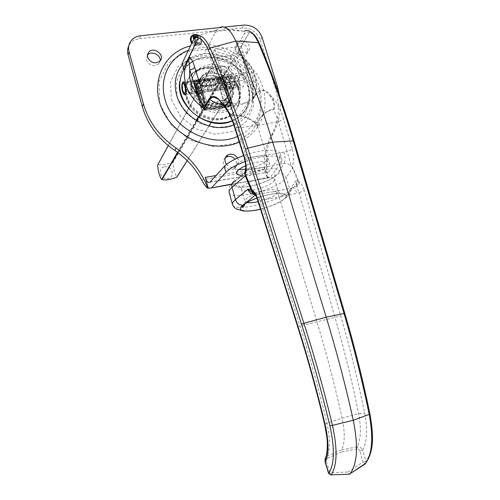 <?xml version="1.0" encoding="UTF-8"?>
<svg xmlns="http://www.w3.org/2000/svg" width="500" height="500" viewBox="0 0 500 500"><rect width="100%" height="100%" fill="white"/><g stroke="black" fill="none" stroke-linecap="round" stroke-linejoin="round"><path stroke-width="0.38" stroke-dasharray="2.5 1.88" d="M207.244 79.506C205.287 82.606 208.05 93.462 210.212 91.131C212.725 89.194 209.981 76.481 207.594 79.044L207.244 79.506M226.381 77.088L226.75 76.625C229.281 74.069 232.013 86.669 229.35 88.612C227.056 90.944 224.288 80.181 226.381 77.088M239.938 75.381C237.744 78.463 240.519 89.162 242.906 86.825C245.675 84.881 242.956 72.362 240.325 74.919L239.938 75.381M209.525 64.75C204.869 65.338 200.919 67.094 197.669 70.031C189.319 77.575 189.706 92.075 198.738 101.656C207.656 111.319 223.106 113.787 232.387 107.244C251.925 95.075 233.25 60.763 209.525 64.75M208.456 66.719C203.825 67.306 199.887 69.062 196.65 71.988C188.331 79.506 188.713 93.956 197.7 103.494C206.575 113.106 221.962 115.562 231.206 109.038C250.675 96.9 232.094 62.725 208.456 66.719M211.419 71.156C208.194 71.569 205.438 72.775 203.15 74.763C196.956 81.619 197.144 89.256 203.713 97.675C211.756 104.919 219.894 106.206 228.125 101.538C241.869 92.65 228.344 68.256 211.419 71.156M208.819 75.844L204.375 77.05L200.625 79.438C196.475 83.381 195.169 88.375 196.7 94.4C199.662 106.231 216.506 112.925 225.331 105.919C238.95 97.088 225.588 72.938 208.819 75.844M220.281 81.806L201.494 84.213L206.875 102.65L225.712 100.081L220.281 81.806L234.088 58.375L239.881 77.537L220.125 80.05L214.381 60.7L234.088 58.375M232.288 120.8L237.387 118.169C255.588 107.119 253.088 78.031 233.481 64.594L231.8 62.244L230.494 57.619L204.475 53.225L182.181 63.3M201.494 84.213L214.381 60.7M206.875 102.65L220.125 80.05M183.381 70.65L188.3 60.613M250.744 85.694L252.887 99.087L252.537 98.462L252.981 97.85L253.256 87.169C254.381 78.719 252.087 70.688 246.375 63.075L243.644 62.144L243.837 61.456L250.744 85.694L250.538 86.344L253.256 87.169L246.375 63.075C244.194 58.681 242.15 55.844 240.238 54.562L239.369 54.706L233.481 64.594M225.712 100.081L239.881 77.537M241.3 46.456L249.137 72.15L222.606 75.475L214.844 49.45L241.3 46.456L236.287 54.956L210.269 57.994L217.85 83.581L243.956 80.225L236.287 54.956M243.956 80.225L249.137 72.15M217.85 83.581L222.606 75.475M210.269 57.994L214.844 49.45M330.725 474.963L329.85 472.738L347.938 472.013L349.363 474.2M347.938 472.013L362.981 462.088L359.8 450.962L362.694 450.256L365.887 461.4L362.981 462.088L365.119 463.969M359.8 450.962C359.312 449.525 358.413 448.837 357.094 448.906L357.2 446.788C359.769 446.6 361.6 447.756 362.694 450.256C367.113 442.131 367.762 429.719 364.637 413.019C357.881 379.906 349.881 347.444 340.65 315.613L304.363 190.575L299.012 192.738L296.737 186.088L298.844 181.838L299.438 182.181C301.45 183.619 303.094 186.419 304.363 190.575M357.094 448.906L341.906 451.887L341.819 449.819L357.2 446.788C360.869 439.331 361.344 428.294 358.619 413.675C351.956 380.975 344.087 348.888 335.012 317.431L340.65 315.613M341.906 451.887L327.488 458.206L327.225 456.175L341.819 449.819C344.913 442.6 345.031 432.069 342.156 418.225C334.931 385.581 326.556 353.531 317.025 322.075L279.131 197.113L262.225 199.775C260.525 194.95 258.531 193.15 256.244 194.369L273.675 191.694C275.637 190.531 277.456 192.338 279.131 197.113L296.9 193.356C295.238 188.6 293.587 186.769 291.95 187.875L294.169 186.994C296.1 185.375 296.694 183.25 295.956 180.606L297.869 180.987L298.844 181.838L292.85 167.356L286.144 177.756C284.688 174.35 282.119 172.838 278.438 173.225L277.475 174.494C273.094 179.281 258.806 185.069 247.381 186.775C234.85 188.194 231 186.15 235.825 180.644L237.644 179.144C249.656 170.25 281.312 164.906 279.044 171.962L278.438 173.225M325.119 458.456L327.225 456.175C330.319 448.812 330.213 437.788 326.906 423.106L342.156 418.225L358.619 413.675L364.637 413.019M327.488 458.206C326.325 458.925 325.944 460.031 326.331 461.525L325.05 462.062M326.331 461.525L329.85 472.738L328.569 473.3M369.931 413.956L369.644 413.787C373.812 436.275 372.562 452.144 365.887 461.4L365.944 463.1M283.894 151.825C285.287 157.031 285.344 160.863 284.056 163.325L266.012 166.931C267.638 164.387 267.781 160.494 266.438 155.244L287.125 151.55L289.325 159.05C289.669 161.05 292.131 165.738 289.788 165.069L292.85 167.356M231.8 62.244L249.462 32.262L238.331 51.675L239.294 51.775C241.15 53.531 242.662 56.762 243.837 61.456M249.606 32.562L250.506 32.837C253.706 34.156 256.631 37.844 259.294 43.9L259.225 43.069M296.737 186.088L296.65 185.031L297.869 180.987L291.988 166.762M296.65 185.031L295.956 180.606L290.006 189.669L286.144 177.756C280.669 188.269 232.488 201.213 229.325 192.956M254.725 193.719L255.387 194.044C257.444 195.219 259.006 197.188 260.075 199.938L300.056 326.094C310.125 357.875 319.075 390.213 326.906 423.106L324.656 424.412M257.531 199.806L262.225 199.775M239.381 54.737C255.281 65.95 261.087 87.794 251.444 101.531L257.344 92.656C261.462 88.131 266.069 89.3 271.163 96.169C276.175 100.512 280.35 108.231 283.681 119.325L292.375 149.281L287.125 151.55L278.5 121.669L273.731 109.369C265.837 111.306 260.65 115.669 258.169 122.469L257.712 122.219C260.369 115.369 265.806 110.869 274.012 108.719C274.35 103.975 273.219 100 270.619 96.8L271.163 96.169C273.9 99.612 274.9 103.819 274.169 108.775L273.731 109.369L274.169 108.775M258.169 122.469L257.781 126.694L257.1 124.444L257.712 122.219L255.244 122.587L257.1 124.444M270.619 96.8C265.75 89.956 261.3 88.725 257.281 93.119L251.444 101.531L252.981 97.85M218.156 99.012L222.325 103.462C224.406 106.825 227.387 110.625 231.281 114.862C240.225 114.588 248.212 117.163 255.244 122.587L254.994 122.944C248.219 117.513 240.575 114.987 232.075 115.363L227.431 110.988M266.012 166.931L248.781 169.319C250.75 166.706 251.081 162.75 249.781 157.438L266.438 155.244L257.781 126.694L255 122.938M231.219 114.956L232.075 115.363L237.237 127.863L234.644 127.431M257.269 125.588L237.237 127.863L246.844 158.181L244.288 157.9M249.781 157.438L246.844 158.181C247.756 162.075 247.269 166.438 245.381 171.269L245.375 171.3M237.644 179.144L248.781 169.319L245.394 171.213M289.788 165.069C288.044 163.612 286.131 163.031 284.056 163.325L279.044 171.962M238.331 51.675L239.369 54.706M230.494 57.619L244.194 34.006C245.069 32.869 245.037 31.95 244.1 31.244L243.319 31.181C226.125 29.95 216.7 30.488 215.044 32.8L204.475 53.225M249.456 32.262C247.575 31.906 245.819 32.487 244.194 34.006M243.319 31.181L219.319 27.706L217.019 29.756L215.044 32.8C215.631 31.637 214.275 31.356 210.969 31.969C207.706 32.594 202.775 34.044 196.181 36.325M240.238 54.562L240.081 54.206C239.569 53.619 241.169 53.569 243.644 62.15L250.538 86.344C252 91.388 252.662 95.425 252.537 98.462L252.013 100.588C261.05 86.65 255.419 65.612 240.238 54.562M260.481 209.119C273.425 205.637 281.881 201.65 285.844 197.162L286.25 196.481C288.806 191.637 272.288 192.362 256.925 198.056M255.219 194.606L256.081 194.506L255.469 195.006M273.538 191.825L291.844 187.994L273.663 191.7M286.25 196.481L291.844 187.994L292.913 187.694L286.863 196.819L285.844 197.162M234.713 84.825L234.5 85.169C229.944 83.413 223.781 84.213 216.012 87.575L215.613 87.312C215.3 78.644 213.519 72.613 210.269 69.212L210.487 68.875C215.156 67.019 218.612 65.987 220.856 65.8L229.325 66.894C232.694 70.244 234.488 76.219 234.713 84.825L176.956 176.887C174.656 173.656 173.319 168.863 172.944 162.506L164.587 164.681L157.738 164.719M221.988 66.662C212.2 67.744 216.7 82.963 226.462 81.638C236.2 80.444 231.663 65.4 221.988 66.662M164.656 166.769C172.338 165.45 175.669 177.387 167.938 178.637C160.2 179.994 156.9 167.95 164.656 166.769M207.413 79.481L207.763 79.019C210.15 76.463 212.9 89.169 210.381 91.106C208.219 93.444 205.456 82.581 207.413 79.481M229.531 88.206C231.669 85.206 228.881 74.269 226.588 76.65L226.213 77.112C224.119 80.2 226.887 90.969 229.181 88.631L229.531 88.206M230.219 84.619L231.1 87.325L230.219 84.619L187.694 90.144L188.55 92.906L231.1 87.325M188.55 92.906L187.694 90.144M231.7 87.719L231.769 88.219L232.95 88.256L231.7 87.719L231.25 87.119L231.556 86.681L231.7 87.719M188.938 92.263L188.675 92.7L189.094 93.319L190.231 93.881L189.169 93.825L188.938 92.263L231.556 86.681M189.169 93.825L231.769 88.219M234.319 85.756L234.425 82.713L234.319 85.756L191.388 91.363L191.406 88.269L191.581 88.569L234.613 83M191.581 88.569L191.388 91.363M234.3 81.5L233.538 78.45L234.3 81.5L234.425 82.713L234.037 82.106L234.3 81.5M191.044 87.65L190.5 83.925L191.363 86.744L191.044 87.65L234.037 82.106M191.363 86.744L234.419 81.213M183.644 81.994C185.863 80.269 188.287 92.469 186.081 94.256L185.2 94.412M184.044 93C182.725 89.862 182.319 86.688 182.838 83.475L183.081 82.737M187.819 82.95L187.675 81.381L188.725 81.356L187.575 82.169L187.075 85.05L187.269 82.287L187.819 82.95L230.569 77.537L230.169 77.1L230.487 76.494L231.625 75.95L230.45 75.994L230.569 77.537M229.681 79.619L229.975 76.894L229.681 79.619L187.075 85.05M234.631 76.225L235.662 75.375C237.906 74.9 239.869 83.938 238.144 86.825L237.662 87.469C235.381 89.738 232.631 79.513 234.631 76.225M187.675 81.381L230.45 75.994M187.269 82.287L229.975 76.894M235.794 76.744L236.7 76C238.681 75.588 240.406 83.525 238.888 86.069C237.056 89.919 233.8 80.075 235.794 76.744M232.319 87.263C234.081 94.087 232.381 99.562 227.213 103.675C218.837 108.425 210.556 107.112 202.375 99.75C195.694 91.188 195.506 83.413 201.8 76.425C210.569 67.962 229.062 74.631 232.319 87.263M232.037 87.706C228.787 75.088 210.312 68.425 201.55 76.888C195.263 83.863 195.456 91.631 202.125 100.188C210.3 107.544 218.569 108.85 226.938 104.106C232.1 99.994 233.8 94.525 232.037 87.706M192.587 61.431C210.956 49.031 242.294 62.675 248.312 85.162C251.925 99.056 248.25 110.013 237.3 118.031C224.044 126.812 202.531 123.162 190.025 109.631C177.381 96.2 176.612 75.963 187.925 65.1L189.262 63.875M179.819 81.206C180.769 75.044 183.394 69.831 187.688 65.575C204.412 47.862 241.513 60.606 248.019 85.606C251.625 99.488 247.956 110.431 237.013 118.444L232.331 120.913M194.544 37.85L194.944 39.2L198.194 38.85L198.431 39.65L195.175 40L194.862 40.644L198.113 40.294L197.881 39.494L194.631 39.844L194.2 38.381M198.431 39.65L198.113 40.294M195.175 40L195.912 42.512L195.6 43.156L194.862 40.644M195.912 42.512L199.406 42.131L199.088 42.775L195.6 43.156M199.406 42.131L199.325 43.575L199.088 42.775M199.638 42.931L195.206 43.419L193.888 38.919M193.219 36.65L192.913 37.3L194.894 44.056L199.325 43.575M194.894 44.056L195.206 43.419M194.088 37.994L197.569 37.625L197.338 36.825L195.188 37.056M193.394 37.244L192.913 37.3M196.156 36.337L197.65 36.175L197.338 36.825M197.65 36.175L197.569 37.625M197.881 36.975L194.981 37.281M194.944 39.2L194.631 39.844M198.194 38.85L197.881 39.494M192.231 42.319L197.019 44.675L198.244 44.538L200.338 43.388C202.262 40.5 201.488 37.925 198.012 35.65M191.156 41.731C192.331 43.956 194.181 45.15 196.7 45.312L200.019 44.025L200.919 39.95C198.544 35.669 195.481 34.7 191.725 37.05L191.25 37.688M190.675 37.4C189.375 40.969 190.769 43.694 194.862 45.575C197.138 46.206 199.013 45.831 200.494 44.45L201.612 42.369L201.506 39.888C200.169 36.625 197.731 35.05 194.181 35.175M199.031 35.619C202.262 38.244 202.85 40.975 200.812 43.812L200.113 44.387L195.175 44.931L191.969 42.862M237.488 136.438C258.019 127.75 266.525 103.819 257.75 82.625C249.231 61.444 224.906 45.831 202.056 47.362L188.394 50.319M219.513 27.594L224.469 27.081M210.169 182L268.494 172.113C267.106 172.994 265.725 171.4 264.356 167.319L267.5 177.725L270.019 177.644L231.756 184.062M279.5 95.55C281.588 109.087 279.525 121.594 273.319 133.062C266.137 146.294 264.381 161.144 268.038 177.631L267.5 177.725M236.869 47.225C236.275 45.025 236.713 43.206 238.188 41.775C243.512 36.538 253.812 46.769 247.875 51.388C243.244 53.744 239.575 52.35 236.869 47.225M237.587 158.006C239.406 161.775 238.706 164.706 235.481 166.788C232.169 168.113 229.181 167.319 226.531 164.412M197.519 92.238C195.944 86.05 197.281 80.931 201.537 76.875C208.212 70.862 220.581 72.362 227.5 79.894C234.537 89.062 234.35 97.137 226.95 104.119C217.881 111.294 200.569 104.4 197.519 92.238M196.112 94.806C199.137 106.894 216.344 113.737 225.375 106.587C232.738 99.644 232.925 91.606 225.938 82.487C219.056 75.006 206.756 73.525 200.113 79.513C195.881 83.55 194.544 88.65 196.112 94.806M262.075 37.275L260.319 40.087C256.944 31.944 250.9 27.906 242.188 27.975L243.837 25.075M260.319 40.087L275.419 88.675C280.419 105.4 279.094 120.969 271.438 135.381C265.919 145.4 263.606 156.644 264.488 169.125C264.95 173.487 266.137 176.325 268.038 177.631M140.619 35.75L139.537 38.712C135.344 39.219 132.094 41 129.794 44.075L128.825 45.681M139.537 38.712L242.188 27.975M235.244 50.019C237.931 55.119 241.581 56.5 246.188 54.156C252.1 49.55 241.856 39.381 236.562 44.594C235.094 46.025 234.65 47.838 235.244 50.019M225.362 157.738C223.525 159.381 222.931 161.494 223.581 164.069C225.731 168.8 229.137 170.431 233.794 168.956C237.381 166.45 237.825 163.188 235.125 159.162M147.431 55.219L146.519 60.169C149.681 65.894 153.787 67.106 158.837 63.812L160.119 60.906M245.169 161.537C263.069 154.831 282.594 154.231 282.094 159.994L280.931 162.987L270.312 177.3M241.394 175.281C249.394 175.712 265 170.312 268.644 165.806L269.631 163.7C269.981 159.975 256.094 161.081 245.669 165.738M268.681 171.894L279.206 157.35L280.35 154.306C280.806 148.45 261.388 148.906 243.55 155.594M238.844 169.594C236.269 169.338 234.913 168.581 234.775 167.331C233.412 160.875 268.538 151 267.906 158.006L266.931 160.156C262.519 164.319 255.419 167.338 245.637 169.219M171.363 99.475L180.481 116.444L196.088 128.875L214.875 134.213L232.95 131.475L246.669 121.388L253.475 106.125L252.2 88.731L243.287 72.575L228.4 60.531L210.294 54.95L192.394 56.994L178.181 66.438L170.594 81.581L171.363 99.475M202.356 106.175L203.131 105.369L201.881 106.175L201.519 107.625L202.356 106.175L201.619 107M195.562 82.794L194.838 82.25L194.394 83.094L195.594 84.519L196.825 83.688L195.562 82.794L194.838 83.656M186.412 96.85C190.944 115.113 216.731 125.644 230.613 115.225C242.3 107.381 242.781 89.513 231.956 78.094C221.331 66.513 202.181 64.375 192.113 73.956C186 80.081 184.1 87.713 186.412 96.85M201.519 107.625C201.8 109.494 202.844 110.175 204.65 109.669L205.825 108.744L205.994 107.238L204.188 110.463L205.356 109.537L205.525 108.031L204.65 109.669C202.844 110.175 201.8 109.494 201.519 107.625L202.662 106.163L201.419 106.969L201.056 108.419C201.337 110.281 202.381 110.962 204.188 110.463L230.625 106.719L230.837 104.288L229.137 102.513L231.35 103.494L229.65 101.719L231.863 102.7L230.837 104.288L223.644 80.144L224.137 79.312C223.844 77.5 222.825 76.825 221.069 77.294L219.8 78.388L220.463 78.469L221.562 76.45L219.312 79.225L219.975 79.306L221.069 77.294C222.825 76.825 223.844 77.5 224.137 79.312L223.275 80.319L223.669 80.931L224.137 79.312L222.781 81.15L223.175 81.762L223.644 80.144C223.35 78.338 222.331 77.663 220.581 78.131L194.031 81.638L193.95 83.931L194.394 84.494L195.144 85.356L196.375 84.525L194.394 83.094L193.95 83.931L201.056 108.419L201.519 107.625L194.394 83.094L194.475 80.8L194.394 83.094L201.519 107.625M229.662 106.175L231.137 105.931L231.35 103.494L231.137 105.931L229.662 106.175L230.175 105.388L228.106 104.169L227.906 105.669L229.662 106.175L227.6 104.963L227.4 106.456L229.156 106.962L229.662 106.175L204.65 109.669L229.662 106.175M196.144 80.431L194.475 80.8L196.144 80.431L196.594 79.588L198.425 81.256L196.144 80.431L197.969 82.094L195.7 81.275L196.144 80.431L221.069 77.294L196.144 80.431M205.119 108.881C203.312 109.381 202.262 108.7 201.975 106.831L194.838 82.25L194.919 79.956L221.562 76.45C223.319 75.987 224.344 76.662 224.631 78.475L231.863 102.7L231.65 105.138L205.119 108.881M186.844 96.031C191.388 114.325 217.225 124.881 231.125 114.45C242.838 106.6 243.319 88.7 232.469 77.256C221.825 65.656 202.638 63.506 192.556 73.1C186.431 79.231 184.525 86.875 186.844 96.031M221.156 103.387L221.344 101.888L208.994 103.581L208.825 105.087L221.156 103.387L227.906 105.669L205.825 108.744L208.825 105.087M208.994 103.581L205.994 107.238L228.106 104.169L221.344 101.888M223.35 98.725L219.8 86.744L223.35 98.725L229.65 101.719L223.275 80.319L219.8 86.744M220.2 87.344L223.669 80.931L230.031 102.294L223.744 99.3M203.2 85.844L216.156 84.35L203.2 85.844L197.794 81.175L219.8 78.388L215.5 84.262M216.156 84.35L220.463 78.469L198.425 81.256L203.831 85.938M201.781 89.087L200.544 89.913L204.062 101.981L205.306 101.175L201.781 89.087L196.825 83.688L203.131 105.369L205.306 101.175M204.062 101.981L201.881 106.175L195.594 84.519L200.544 89.913M238.319 90.7C233.331 71.375 204.831 61.413 191.675 74.812C182.544 83.231 183.006 99.225 192.95 109.781C202.775 120.419 219.788 123.156 230.094 115.994C238.312 109.738 241.056 101.306 238.319 90.7M238.844 89.887C233.844 70.531 205.294 60.544 192.113 73.956C182.969 82.387 183.431 98.413 193.394 108.987C203.244 119.65 220.281 122.394 230.613 115.225C238.844 108.956 241.588 100.512 238.844 89.887M202.738 86.669L215.675 85.175L202.738 86.669L197.344 82.013L219.312 79.225L215.019 85.087M215.675 85.175L219.975 79.306L197.969 82.094L203.375 86.769M201.325 89.913L200.094 90.731L203.6 102.781L204.844 101.975L201.325 89.913L196.375 84.525L202.662 106.163L204.844 101.975M203.6 102.781L201.419 106.969L195.144 85.356L200.094 90.731M220.662 104.181L220.85 102.681L208.519 104.375L208.35 105.881L220.662 104.181L227.4 106.456L205.356 109.537L208.35 105.881M208.519 104.375L205.525 108.031L227.6 104.963L220.85 102.681M222.856 99.525L219.306 87.562L222.856 99.525L229.137 102.513L222.781 81.15L219.306 87.562M219.713 88.162L223.175 81.762L229.525 103.088L223.25 100.1M223.412 105.231C233.156 107.05 241.744 105.644 249.181 101.019L257.344 92.656M292.375 149.281C294.163 156.45 294.044 162.288 292.031 166.8M369.644 413.787C362.575 379.65 354.231 346.225 344.606 313.512L293.981 141.519C283.238 105.225 271.675 72.688 259.294 43.9M297.613 326.506L335.012 317.431L299.012 192.738L296.9 193.356M299.438 182.181L299.062 183.962L297.8 185.812L296.919 186.488L294.169 186.994M254.562 193.713L255.387 194.044L254.6 193.75M257.619 125.531L278.5 121.669L283.681 119.325M245.387 171.225C246.594 169.844 247.431 169.281 247.906 169.537L235.162 180.787L235.825 180.644M254.719 193.9C265.262 189.494 278.756 188.175 278.306 191.481L277.25 193.412C273.406 196.762 267.031 199.519 258.131 201.688M247.05 202.556L244.881 200.919L247.519 197.644L253.438 194.444M273.625 181.438L274.65 179.425C275.456 172.938 240.119 182.9 241.325 188.831C240.844 194.219 268.219 187.9 273.625 181.438M232.825 205.362C237.062 212.669 284.438 199.631 290.006 189.669C290.794 192.9 289.75 195.281 286.863 196.819C279.125 203.875 271.094 206.05 260.494 209.163M293.981 141.519L294.094 141.1M234.5 85.169L211.131 122.413M208.906 125.962L187.188 160.575M177.85 152.587L196.6 120.644M198.588 117.256L216.012 87.575M229.325 66.894L172.944 162.506M172.631 162.306L228.931 66.631M210.487 68.875L157.844 164.694M215.613 87.312L198.212 117.025M196.225 120.412L177.525 152.344M168.294 145.619L210.269 69.212M190.231 93.881L232.95 88.256M190.5 83.925L233.538 78.45M188.725 81.356L231.625 75.95M195.175 44.931L190.512 45.894M239.294 142.131C261.688 132.4 270.806 106.156 261.15 82.969C251.669 59.725 225.144 42.781 200.113 44.387M198.244 44.538L197.019 44.675M264.356 167.319L216.038 175.544M275.419 88.675L277.281 86.119M201.575 179.887L264.488 169.125M159.844 103.825L158.988 81.706L168.456 63.05L186.044 51.487L208.069 49.037L230.269 55.919L248.506 70.681L259.431 90.487L261.044 111.85L252.744 130.675L235.894 143.2L213.606 146.694L190.362 140.156L171.062 124.794L159.844 103.825M279.206 157.35L280.931 162.987M271.438 135.381L273.319 133.062M182.562 64.55L188.8 59.05M190.562 57.956C208.081 47.669 235.081 55.856 246.969 74.469C259.2 92.856 253.337 117.344 233.825 124.938M177.156 97.319L185.2 112.238L198.938 123.194L215.5 127.931L231.444 125.562L243.581 116.706L249.625 103.244L248.525 87.863L240.613 73.506L227.413 62.862L211.388 57.956L195.581 59.8L183.069 68.175L176.431 81.55L177.156 97.319M231.35 103.494L224.137 79.312L231.35 103.494M196.831 80.638L197.35 80.081M220.544 77.65L221.106 77.088M224.031 79.938L224.244 79.15M230.894 102.956L231.125 102.206M228.981 106L229.4 104.95M205.175 109.319L205.562 108.263M223.531 80.769L223.75 79.987M230.381 103.744L230.613 103.006M228.469 106.788L228.894 105.738M204.713 110.113L205.094 109.056M201.156 107.794L201.894 106.975M194.394 84.494L195.113 83.631M196.381 81.481L196.9 80.919M220.056 78.481L220.619 77.925M207.594 79.044L182.944 82.15M210.212 91.131L185.588 94.369M229.35 88.612L242.906 86.825M226.75 76.625L240.325 74.919M231.206 109.038L232.387 107.244M196.65 71.988L197.669 70.031M203.15 74.763L200.625 79.438M228.125 101.538L225.331 105.919M213.019 96.931C228.506 104.494 240.556 105.862 249.181 101.019L237.387 118.169M256.95 198.119C272.238 192.731 283.475 192.35 284.738 194.788L282.406 195.344C281.881 195.95 280.519 194.662 278.306 191.481L274.65 179.425C274.069 174.013 275.938 174.15 276.913 174.05L276.6 174.75C272.913 179.769 254.625 185.981 248.3 186.556C239.925 187.55 235.725 187.256 235.7 185.669C237.425 185.006 238.575 184.019 241.325 188.831L244.881 200.919L245.037 203.612M229.062 192C228.994 188.256 229.406 186.206 230.312 185.837L235.162 180.787M273.675 191.694L256.244 194.369L254.875 194.106M250.669 31.812C248.606 30.65 246.419 30.463 244.1 31.244M210.969 31.969L217.019 29.756M187.237 160.625L208.975 125.988M211.206 122.431L234.606 85.15M168.25 145.581L210.319 68.981M226.588 76.65L207.763 79.019M229.181 88.631L210.381 91.106M186.081 94.256L237.662 87.469M183.463 82.131L187.969 81.569M230.775 76.169L235.094 75.625M182.306 84.763L182.675 83.869M236.7 76L235.662 75.375M238.888 86.069L238.144 86.825M226.938 104.106L227.213 103.675M201.55 76.888L201.8 76.425M237.013 118.444L237.3 118.031M187.688 65.575L187.925 65.1M200.019 44.025L200.338 43.388M191.725 37.05L192.031 36.4M200.494 44.45L200.812 43.812M225.375 106.587L226.95 104.119M200.113 79.513L201.537 76.875M129.794 44.075L130.812 41.119M158.837 63.812L160.037 60.994M233.794 168.956L235.481 166.788M246.188 54.156L247.875 51.388M236.562 44.594L238.188 41.775M231.444 184.412L270.012 177.644M209.919 182.237L268.494 172.113M234.775 167.331L236.456 173.038M267.906 158.006L269.631 163.7M280.35 154.306L282.094 159.994M197.544 81.025L198.056 81.206M221.556 76.456L220.837 77.412M194.031 81.638L194.919 79.956M224.369 79L223.988 80.056M229.819 101.975L230.188 102.406M230.625 106.719L231.65 105.138M205.725 107.863L205.044 109.012M192.556 73.1L191.675 74.812M231.125 114.45L230.094 115.994M223.875 79.837L223.487 80.887M229.306 102.762L229.681 103.2M205.256 108.656L204.575 109.8M197.094 81.862L197.606 82.044M221.062 77.3L220.344 78.25"/><path stroke-width="0.75" d="M182.65 82.613L182.95 82.15C184.338 79.694 187.706 92.506 185.588 94.369C182.919 96.788 180.463 85.763 182.65 82.613M196.181 36.325L193.606 39.444L182.181 63.3L183.637 68.012L183.381 70.65C176.8 84.031 179.194 97.287 190.562 110.406C201.625 121.775 219.269 126.069 232.288 120.8M193.606 39.444C195.025 37.912 196.625 37.344 198.4 37.719L183.637 68.012M188.3 60.613L189.088 57.35L198.4 37.725M349.363 474.2L331.2 474.844L328.762 473.338L325.231 462.081L325.631 457.475C326.138 456.538 326.669 453.75 327.238 449.113C327.481 440.219 327.144 440.669 326.962 437.725L324.688 424.538L325.163 424.775C317.213 391.344 308.131 358.488 297.919 326.194L257.731 199.175L257.531 199.806M365.944 463.1L350.2 473.644C357.369 463.619 358.394 445.819 353.281 420.25C345.513 385.213 336.481 350.856 326.188 317.175L272.656 142.137L247.731 148.156C235.75 110.975 223.188 77.606 210.05 48.038C205.287 37.906 200.662 34.006 196.181 36.331M325.05 462.062L325.231 462.081C328.931 454.062 328.906 441.625 325.163 424.775M328.569 473.3L328.762 473.338C334.494 464.263 334.862 448.381 329.856 425.688L332.456 425.375C324.113 390.688 314.594 356.656 303.894 323.275L301.488 324.169C312.106 357.362 321.562 391.2 329.856 425.688M349.719 474.181L331.2 474.844C337.212 465.444 337.625 448.956 332.456 425.375L353.281 420.25L369.188 414.381C373.525 437.781 372.238 454.263 365.319 463.831L361.925 466.087M256.925 198.056C251.406 200.069 247.087 202.162 243.962 204.331L242.925 205.144C239.338 205.206 236.838 203.369 235.438 199.644L247.881 189.213L252.825 192.969L251 189.394L247.881 189.213C248.762 191.894 250.575 193.631 253.331 194.419L255.219 194.606M254.5 193.637L253.031 192.544L252.15 190.238L251 189.394L245.188 175.819L245.819 175.469L244.988 174.856L244.45 172.831C244.644 173.337 244.95 172.831 245.375 171.3M252.825 192.969L254.481 193.612M199.363 38.331C202.406 39.7 205.325 43.481 208.119 49.675C221.156 79.106 233.619 112.312 245.519 149.3L301.488 324.169M199.363 38.325L198.512 38.038M202.45 104.794L205.119 105.675L204.275 108.088C186.794 97.863 179.262 75.125 188.25 60.706C188.95 60.575 189.456 63.65 189.769 69.919C188.719 78.606 191.269 86.825 197.419 94.569C199.862 94.094 201.525 93.256 202.419 92.05L194.719 67.35C193.85 68.612 192.2 69.469 189.769 69.919L197.419 94.569L204.275 108.088L209.244 99.625L213.019 96.931L218.156 99.012M227.431 110.988L222.075 103.356M244.288 157.9L244.431 157.144L234.775 126.625C231.094 115.319 226.812 107.431 221.919 102.95C216.831 95.925 212.494 94.681 208.912 99.206L205.119 105.675L202.419 92.05M245.394 171.213L244.45 172.831M229.325 192.956L229.062 192C229.019 190.675 230.006 189.112 232.031 187.325L245.188 175.819L244.988 174.856M242.925 205.144C235.456 210.969 245.625 212.944 260.481 209.119M244.069 31.244C249.006 28.912 253.756 32.706 258.319 42.625C270.769 71.581 282.4 104.331 293.219 140.875L343.969 313.381C353.656 346.325 362.062 379.994 369.188 414.381L369.919 413.9C362.831 379.669 354.456 346.15 344.806 313.356L344.806 313.363M294.094 141.1C283.325 104.756 271.744 72.169 259.344 43.338L258.319 42.625L235.819 41.05C248.825 70.862 261.106 104.562 272.656 142.137L293.219 140.875L294.131 141.206L344.8 313.319M208.119 49.675L210.05 48.038L235.819 41.05C230.325 29.238 224.819 24.794 219.319 27.706M168.25 145.581L157.662 164.969C158.088 171.363 159.412 176.194 161.644 179.456L161.962 179.656C165.994 180.375 170.931 179.544 176.781 177.169L176.975 176.975M183.081 82.737L183.644 81.994M184.088 93.025C182.519 91.244 181.925 88.488 182.306 84.763L182.488 84.206C184.375 80.119 186.944 94.269 184.088 93.025L185.2 94.412L184.044 93M189.262 63.875L192.587 61.431M232.331 120.913C209.075 132.081 174.856 106.406 179.819 81.206M193.888 38.919L193.219 36.65L196.156 36.337M194.2 38.381L194.4 37.344L194.544 37.85M195.188 37.056L193.394 37.244M194.981 37.281L194.4 37.344M198.012 35.65C195.631 34.644 193.637 34.894 192.031 36.4C190.625 38.194 190.688 40.163 192.231 42.319M191.25 37.688L191.156 41.731M194.181 35.175L191.225 36.65L190.675 37.4M191.969 42.862C190.05 40.4 189.9 38.112 191.531 36C193.631 34.112 196.131 33.988 199.031 35.619M188.394 50.319C169.419 57.312 158.906 78.425 165.031 99.3C172.35 128.931 211.612 148.65 237.488 136.438M224.469 27.081L243.837 25.075C252.594 25.019 258.669 29.081 262.075 37.275L277.281 86.119L279.5 95.55M231.756 184.062L211.375 187.938L207.688 188.212C201.663 171.75 191.15 158.387 176.15 148.125C159.606 136.688 148.7 121.969 143.431 103.975L129.075 51.887C128.044 47.881 128.625 44.288 130.812 41.119C133.125 38.038 136.394 36.244 140.619 35.75L219.513 27.594M208.256 188.113L205.188 177.394C206.562 181.588 208.137 183.2 209.919 182.237L224.256 166.513L225.944 172.306C229.581 168.562 235.987 164.975 245.169 161.537M226.531 164.412L225.212 161.869C224.494 158.812 225.375 156.494 227.85 154.919C231.669 153.35 234.913 154.381 237.587 158.006M147.644 57.319L147.513 54.644L148.594 52.306C153.412 45.888 165.631 55.181 160.037 60.994C154.963 64.306 150.831 63.081 147.644 57.319M128.825 45.681C127.456 48.494 127.2 51.531 128.056 54.781L129.075 51.887M207.688 188.212C205.806 186.856 203.769 184.081 201.575 179.887C195.188 168.012 186.262 158.206 174.812 150.45C158.369 139.094 147.537 124.469 142.312 106.575L128.056 54.781M235.125 159.162C232.406 156.381 229.431 155.719 226.213 157.156L225.362 157.738M160.119 60.906C161.137 54.806 151.062 50.225 147.463 55.181L147.431 55.219M211.762 187.569L225.944 172.306M245.669 165.738C239.662 168.444 236.594 170.875 236.456 173.038C236.619 174.406 238.263 175.156 241.394 175.281M243.55 155.594C234.325 159.056 227.894 162.694 224.256 166.513M245.637 169.219L238.844 169.594M208.912 99.206L215.131 102.656L223.412 105.231M331.062 474.95L330.725 474.963M365.119 463.969L365.344 463.819C374.487 450.869 373.494 434.556 369.931 413.956M254.6 193.75L253.363 192.65L252.719 190.594L252.15 190.238L245.819 175.469M297.613 326.506L297.919 326.194M324.656 424.412L324.688 424.538C316.781 391.281 307.75 358.581 297.587 326.444L257.481 199.638C256.281 195.987 254.906 193.656 253.356 192.638M257.731 199.175C256.344 194.956 254.669 192.1 252.719 190.594M194.719 67.35C193.381 62.587 191.806 59.288 189.988 57.469L189.088 57.356M245.031 174.894C246.669 170.356 246.469 164.438 244.431 157.144M234.644 127.431L234.775 126.625M229.062 192L232.387 204.169C232.362 202.894 233.375 201.388 235.438 199.644L232.031 187.325C231.363 184.031 232.406 181.856 235.162 180.787M258.131 201.688C253.3 202.738 249.606 203.025 247.05 202.556M253.438 194.444L254.719 193.9M243.962 204.331L255.469 195.006M254.562 193.713L253.331 194.419M260.494 209.163C255.438 210.644 249.675 211.262 243.212 211.019L237.875 209.412C236.431 209.119 233.8 207.869 232.387 204.169L232.825 205.362M344.806 313.356L326.188 317.175L303.894 323.275L247.731 148.156L245.519 149.3M211.131 122.413L208.906 125.962M187.188 160.575L176.781 177.169M161.962 179.656L177.85 152.587M196.6 120.644L198.588 117.256M198.212 117.025L196.225 120.412M177.525 152.344L161.644 179.456M157.662 164.969L168.294 145.619M190.512 45.894C163.169 52.481 149.169 83.688 163.056 111.256C176.506 138.981 213.837 153.681 239.294 142.131M216.038 175.544L205.188 177.394M142.312 106.575L143.431 103.975M174.812 150.45L176.15 148.125M233.825 124.938C213.062 134.062 182.444 118.275 176.588 94.956C173.575 83.219 175.569 73.081 182.562 64.55M188.8 59.05L190.562 57.956M325.119 458.456L325.056 462.081L328.581 473.331L331.062 474.956M361.887 466.112L350.2 473.644M253.363 192.65L252.619 192.825M225.175 107.781L221.956 103.194C218.738 98.837 215.756 96.75 213.031 96.931M244.206 157.681L234.569 127.212C231.85 118.775 228.725 112.306 225.194 107.812M245.381 171.269L245.712 167.525C245.825 165.719 245.362 161.419 244.213 157.669M245.037 203.612C244.013 207.175 242.787 207.069 241.975 206.869L244.356 204.275C247.319 202.156 251.519 200.106 256.95 198.119M254.163 193.831L254.875 194.106M252.488 192.831L254.181 193.819M259.225 43.069C256.7 37.369 253.85 33.619 250.669 31.812M176.9 177.1L187.237 160.625M208.975 125.988L211.206 122.431M182.675 83.869L182.838 83.475M191.225 36.65L191.531 36M147.463 55.181L148.594 52.306M226.213 157.156L227.85 154.919M211.375 187.938L231.444 184.412"/></g></svg>
